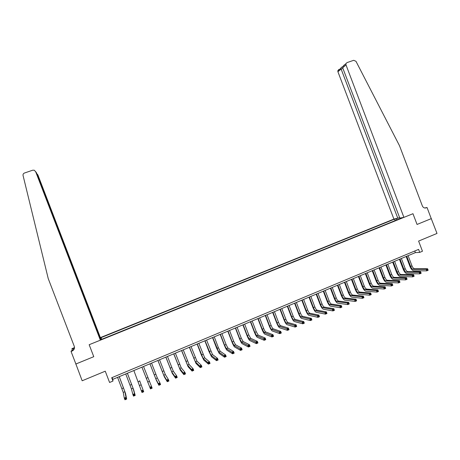 <?xml version="1.0" encoding="UTF-8"?>
<svg xmlns="http://www.w3.org/2000/svg" width="460" height="460" viewBox="0 0 460 460"><rect width="100%" height="100%" fill="white"/><g stroke="black" fill="none" stroke-linecap="round" stroke-linejoin="round"><path stroke-width="0.69" d="M399.642 217.701L393.909 219.098L100.378 337.611L37.944 175.059L36.84 173.702M75.808 363.808L82.168 380.776L105.254 371.191L109.584 382.473L112.97 381.053L112.78 379.368L415.38 252.62L419.727 252.385L422.464 251.235L418.611 241.074L437 233.439L431.25 218.615M419.727 252.385L418.588 249.395L111.699 377.735L112.97 381.053M75.745 364.055L93.765 356.684L89.165 344.712L412.971 213.71L403.914 217.373L346.023 64.975L342.683 67.764L399.792 218.086L403.914 217.373M397.089 219.828L396.192 218.833L394.594 219.109L101.068 337.651L101.7 339.302M396.192 218.833L396.761 218.609M400.924 217.89L400.315 218.523M101.234 339.491L101.079 339.123L101.085 339.555L402.011 217.839L400.349 218.12M101.079 339.123L100.372 339.411M100.378 338.341L101.068 338.06L101.068 337.651M424.706 207.989L427.035 207.506L431.256 218.644L417.053 224.451L431.365 218.598M417.053 224.451L412.971 213.71L417.053 224.451M414.759 250.993L415.38 252.62M112.09 377.574L112.78 379.368M394.594 219.109L395.157 220.61M101.068 338.06L101.528 339.371M406.749 256.231L410.63 266.432C411.384 268.197 412.217 269.169 413.137 269.347L426.184 269.33L427.581 268.738L428.156 270.261L426.765 270.854L413.695 270.808C412.315 270.537 411.062 269.083 409.935 266.438L406.151 256.484M408.095 255.668L411.97 265.863C412.723 267.628 413.563 268.6 414.483 268.772L427.581 268.738L427.737 269.37L427.173 269.612L427.409 270.221L427.967 269.98L427.737 269.37M427.409 270.221L426.765 270.854L426.184 269.33L427.173 269.612M344.344 64.849L342.648 66.757L347.035 62.594L353.705 60.306L355.977 61.312L399.493 145.699L422.366 205.965C423.217 207.702 424.499 208.322 426.219 207.839L427.035 207.506M397.871 218.414L341.13 69.057L337.916 71.737L337.801 70.817L338.899 69.425M393.909 219.098L337.916 71.737M345.909 64.026L346.023 64.975M341.447 67.269L340.929 68.201L341.13 69.057L342.941 68.436M342.648 66.757L342.683 67.764M100.211 338.692L36.535 172.925M100.372 338.629L100.378 337.611M75.883 364.004L93.765 356.684L89.165 344.712L100.372 340.181L100.372 339.118L36.558 172.954L34.368 170.252L32.729 170.194L24.466 173.023C23.345 173.506 22.873 174.334 23.057 175.496L48.237 278.605L74.261 346.305C74.836 348.416 74.112 349.991 72.093 351.043L71.058 351.463L75.883 364.004M72.45 350.376L71.932 349.025L72.139 348.456L74.48 347.875M71.058 351.463L71.277 350.853L73.088 350.123M100.372 340.181L35.581 171.477M74.468 348.001L71.932 349.025M37.461 174.328L37.944 175.059M74.376 348.467L72.093 351.043M74.491 347.375L72.985 348.479M36.047 172.184L36.558 172.954M400.016 259.055L403.903 269.278C404.656 271.049 405.484 272.027 406.387 272.211L419.186 272.32L420.589 271.716L421.17 273.246L419.767 273.844L406.945 273.677C405.588 273.395 404.346 271.929 403.219 269.278L399.429 259.296M401.367 258.486L405.248 268.709C406.002 270.48 406.835 271.452 407.738 271.636L420.589 271.716L420.733 272.36L420.17 272.602L420.405 273.211L420.963 272.97L420.733 272.36M420.405 273.211L419.767 273.844L419.186 272.32L420.17 272.602M393.248 261.889L397.141 272.136C397.9 273.913 398.716 274.896 399.608 275.091L412.148 275.316L413.563 274.718L414.144 276.247L412.735 276.851L400.166 276.563C398.831 276.264 397.601 274.787 396.474 272.13L392.673 262.131M394.605 261.32L398.498 271.567C399.251 273.338 400.073 274.321 400.965 274.511L413.563 274.718L413.695 275.362L413.132 275.603L413.367 276.218L413.931 275.977L413.695 275.362M413.367 276.218L412.735 276.851L412.148 275.316L413.132 275.603M386.446 264.736L390.35 275.011C391.109 276.793 391.92 277.782 392.788 277.984L405.082 278.334L406.496 277.731L407.083 279.266L405.662 279.87L393.352 279.456C392.041 279.151 390.827 277.662 389.7 274.999L385.888 264.971M387.809 264.166L391.713 274.436C392.466 276.213 393.283 277.202 394.157 277.403L406.496 277.731L406.623 278.38L406.053 278.622L406.289 279.237L406.858 278.996L406.623 278.38M406.289 279.237L405.662 279.87L405.082 278.334L406.053 278.622M379.609 267.599L383.531 277.897C384.284 279.686 385.089 280.68 385.94 280.893L397.975 281.365L399.401 280.755L399.981 282.296L398.561 282.906L386.503 282.371C385.221 282.049 384.014 280.554 382.887 277.88L379.063 267.829M380.983 267.024L384.893 277.322C385.652 279.105 386.457 280.1 387.314 280.307L399.401 280.755L399.516 281.416L398.947 281.658L399.176 282.273L399.751 282.032L399.516 281.416M399.176 282.273L398.561 282.906L397.975 281.365L398.947 281.658M372.744 270.474L376.671 280.801C377.424 282.589 378.223 283.596 379.057 283.814L390.833 284.412L392.265 283.803L392.851 285.344L391.42 285.953L379.621 285.292C378.367 284.958 377.171 283.452 376.044 280.772L372.215 270.698M374.118 269.899L378.045 280.22C378.798 282.009 379.598 283.009 380.437 283.228L392.265 283.803L392.368 284.464L391.799 284.711L392.029 285.327L392.604 285.085L392.368 284.464M392.029 285.327L391.42 285.953L390.833 284.412L391.799 284.711M365.844 273.366L369.782 283.716C370.536 285.51 371.323 286.522 372.14 286.747L383.651 287.471L385.089 286.862L385.681 288.408L384.244 289.018L372.709 288.236C371.479 287.885 370.3 286.367 369.167 283.682L365.326 273.585M367.224 272.786L371.162 283.13C371.916 284.924 372.703 285.936 373.526 286.16L385.089 286.862L385.187 287.529L384.612 287.776L384.847 288.397L385.422 288.15L385.187 287.529M384.847 288.397L384.244 289.018L383.651 287.471L384.612 287.776M358.909 276.27L362.854 286.643C363.613 288.443 364.389 289.466 365.194 289.702L376.435 290.553L377.884 289.932L378.471 291.485L377.027 292.1L365.757 291.186C364.556 290.829 363.388 289.3 362.261 286.609L358.403 276.483M360.295 275.689L364.245 286.057C364.998 287.856 365.78 288.874 366.585 289.11L377.884 289.932L377.971 290.611L377.39 290.858L377.625 291.479L378.206 291.232L377.971 290.611M377.625 291.479L377.027 292.1L376.435 290.553L377.39 290.858M351.94 279.191L355.896 289.587C356.655 291.393 357.42 292.422 358.208 292.663L369.184 293.647L370.639 293.026L371.231 294.578L369.777 295.199L358.777 294.158C357.598 293.785 356.442 292.244 355.315 289.541L351.452 279.398M353.337 278.605L357.293 289.001C358.047 290.806 358.817 291.83 359.605 292.071L370.639 293.026L370.714 293.704L370.133 293.957L370.369 294.578L370.95 294.331L370.714 293.704M370.369 294.578L369.777 295.199L369.184 293.647L370.133 293.957M344.937 282.124L348.904 292.548C349.663 294.36 350.422 295.389 351.187 295.642L361.893 296.752L363.354 296.131L363.946 297.689L362.486 298.316L351.756 297.143C350.606 296.752 349.468 295.205 348.335 292.497L344.465 282.325M346.34 281.537L350.307 291.956C351.06 293.767 351.825 294.797 352.596 295.05L363.354 296.131L363.423 296.821L362.836 297.068L363.078 297.695L363.659 297.442L363.423 296.821M363.078 297.695L362.486 298.316L361.893 296.752L362.836 297.068M363.659 297.442L363.946 297.689M337.899 285.073L341.878 295.521C342.631 297.338 343.384 298.379 344.137 298.638L354.568 299.88L356.034 299.253L356.632 300.817L355.16 301.444L344.707 300.138C343.58 299.736 342.453 298.178 341.326 295.464L337.439 285.263M339.308 284.481L343.286 294.923C344.04 296.74 344.799 297.781 345.552 298.04L356.034 299.253L356.092 299.949L355.505 300.196L355.741 300.823L356.333 300.575L356.092 299.949M355.741 300.823L355.16 301.444L354.568 299.88L355.505 300.196M356.333 300.575L356.632 300.817M330.826 288.035L334.817 298.511C335.57 300.328 336.317 301.375 337.048 301.651L347.202 303.019L348.674 302.392L349.272 303.957L347.8 304.589L337.623 303.151C336.519 302.737 335.409 301.168 334.276 298.442L330.384 288.219M332.241 287.442L336.231 297.907C336.99 299.73 337.732 300.777 338.468 301.047L348.674 302.392L348.726 303.094L348.134 303.341L348.375 303.974L348.962 303.721L348.726 303.094M348.375 303.974L347.8 304.589L347.202 303.019L348.134 303.341M348.962 303.721L349.272 303.957M323.719 291.013L327.721 301.513C328.474 303.335 329.21 304.393 329.923 304.675L339.796 306.176L341.28 305.543L341.878 307.113L340.394 307.751L330.498 306.182C329.429 305.75 328.325 304.169 327.198 301.438L323.294 291.191M325.145 290.415L329.141 300.909C329.9 302.737 330.636 303.79 331.349 304.066L341.28 305.543L341.32 306.251L340.722 306.504L340.964 307.136L341.556 306.883L341.32 306.251M340.964 307.136L340.394 307.751L339.796 306.176L340.722 306.504M341.556 306.883L341.878 307.113M316.578 294.003L320.591 304.531C321.344 306.36 322.069 307.424 322.765 307.711L332.356 309.35L333.845 308.717L334.449 310.293L332.954 310.925L323.34 309.223C322.299 308.781 321.212 307.188 320.079 304.451L316.164 294.176M318.009 293.405L322.017 303.922C322.776 305.756 323.501 306.814 324.202 307.102L333.845 308.717L333.874 309.43L333.276 309.683L333.517 310.316L334.115 310.063L333.874 309.43M333.517 310.316L332.954 310.925L332.356 309.35L333.276 309.683M334.115 310.063L334.449 310.293M309.396 297.01L313.421 307.562C314.18 309.396 314.893 310.466 315.572 310.764L324.875 312.541L326.376 311.903L326.974 313.484L325.479 314.122L316.147 312.282C315.129 311.822 314.059 310.224 312.926 307.475L309.005 297.177M310.839 296.407L314.858 306.952C315.612 308.792 316.33 309.856 317.015 310.155L326.376 311.903L326.387 312.622L325.789 312.88L326.031 313.513L326.629 313.254L326.387 312.622M326.031 313.513L325.479 314.122L324.875 312.541L325.789 312.88M326.629 313.254L326.974 313.484M302.185 300.035L306.222 310.609C306.975 312.449 307.683 313.524 308.338 313.835L317.354 315.75L318.86 315.106L319.464 316.693L317.958 317.337L308.919 315.353C307.93 314.881 306.872 313.272 305.739 310.511L301.806 300.19M303.629 299.425L307.665 310C308.418 311.84 309.126 312.915 309.787 313.22L318.86 315.106L318.866 315.836L318.262 316.095L318.504 316.727L319.108 316.468L318.866 315.836M318.504 316.727L317.958 317.337L317.354 315.75L318.262 316.095M319.108 316.468L319.464 316.693M294.935 303.071L298.983 313.674C299.736 315.52 300.432 316.601 301.07 316.923L309.793 318.975L311.311 318.332L311.914 319.918L310.402 320.562L301.651 318.441C300.69 317.958 299.65 316.336 298.517 313.57L294.572 303.221M296.389 302.461L300.432 313.059C301.185 314.904 301.886 315.985 302.53 316.302L311.311 318.332L311.305 319.062L310.695 319.32L310.943 319.959L311.546 319.7L311.305 319.062M310.943 319.959L310.402 320.562L309.793 318.975L310.695 319.32M311.546 319.7L311.914 319.918M287.649 306.118L291.703 316.75C292.462 318.602 293.146 319.694 293.767 320.022L302.197 322.218L303.721 321.569L304.324 323.156L302.801 323.805L294.348 321.546C293.417 321.051 292.387 319.412 291.26 316.641L287.299 306.268M289.11 305.509L293.164 316.135C293.917 317.986 294.607 319.073 295.234 319.401L303.721 321.569L303.703 322.305L303.094 322.569L303.335 323.202L303.945 322.943L303.703 322.305M303.335 323.202L302.801 323.805L302.197 322.218L303.094 322.569M303.945 322.943L304.324 323.156M280.324 309.189L284.395 319.844C285.148 321.701 285.827 322.799 286.43 323.138L294.555 325.473L296.085 324.823L296.694 326.416L295.165 327.072L287.011 324.668C286.108 324.156 285.091 322.506 283.964 319.729L279.996 309.327M281.796 308.574L285.861 319.223C286.614 321.08 287.293 322.178 287.897 322.512L296.085 324.823L296.062 325.565L295.447 325.829L295.694 326.468L296.303 326.209L296.062 325.565M295.694 326.468L295.165 327.072L294.555 325.473L295.447 325.829M296.303 326.209L296.694 326.416M272.964 312.271L277.046 322.954C277.8 324.817 278.467 325.921 279.047 326.272L286.879 328.75L288.414 328.095L289.024 329.693L287.488 330.349L279.634 327.802C278.76 327.273 277.76 325.617 276.632 322.828L272.654 312.403M274.442 311.656L278.518 322.328C279.272 324.191 279.945 325.295 280.531 325.645L288.414 328.095L288.38 328.848L287.764 329.107L288.006 329.751L288.621 329.486L288.38 328.848M288.006 329.751L287.488 330.349L286.879 328.75L287.764 329.107M288.621 329.486L289.024 329.693M265.57 315.37L269.658 326.077C270.417 327.945 271.072 329.061 271.636 329.417L279.157 332.045L280.703 331.384L281.319 332.988L279.772 333.649L272.222 330.953C271.377 330.412 270.394 328.745 269.261 325.945L265.27 315.497M267.053 314.749L271.141 325.45C271.894 327.319 272.556 328.434 273.119 328.785L280.703 331.384L280.657 332.143L280.036 332.407L280.278 333.051L280.899 332.787L280.657 332.143M280.278 333.051L279.772 333.649L279.157 332.045L280.036 332.407M280.899 332.787L281.319 332.988M258.135 318.481L262.234 329.216L264.184 332.58L271.394 335.351L272.952 334.69L273.568 336.3L272.01 336.961L264.77 334.121C263.959 333.563 262.988 331.884 261.855 329.078L257.853 318.602M259.624 317.86L263.724 328.589C264.483 330.464 265.132 331.585 265.679 331.947L272.952 334.69L272.889 335.455L272.268 335.719L272.515 336.363L273.136 336.099L272.889 335.455M272.515 336.363L272.01 336.961L271.394 335.351L272.268 335.719M273.136 336.099L273.568 336.3M250.665 321.615L254.777 332.373L256.691 335.76L263.591 338.681L265.155 338.014L265.771 339.624L264.207 340.296L257.284 337.306C256.496 336.731 255.541 335.041 254.414 332.229L250.401 321.724M252.16 320.988L256.272 331.74L258.192 335.127L265.155 338.014L265.086 338.79L264.46 339.054L264.707 339.698L265.334 339.434L265.086 338.79M264.707 339.698L264.207 340.296L263.591 338.681L264.46 339.054M265.334 339.434L265.771 339.624M243.156 324.76L247.279 335.547L249.165 338.957L255.748 342.027L257.324 341.354L257.939 342.97L256.37 343.643L249.757 340.509C249.004 339.917 248.061 338.215 246.928 335.392L242.903 324.863M244.657 324.127L248.779 334.914L250.671 338.318L257.324 341.354L257.238 342.136L256.611 342.407L256.858 343.051L257.485 342.786L257.238 342.136M256.858 343.051L256.37 343.643L255.748 342.027L256.611 342.407M257.485 342.786L257.939 342.97M235.606 327.922L239.74 338.738L241.598 342.171L247.865 345.391L249.446 344.718L250.062 346.334L248.48 347.012L242.19 343.723C241.465 343.12 240.54 341.4 239.413 338.572L235.376 328.02M237.118 327.29L241.253 338.1L243.11 341.527L249.446 344.718L249.349 345.506L248.716 345.776L248.963 346.42L249.596 346.15L249.349 345.506M248.963 346.42L248.48 347.012L247.865 345.391L248.716 345.776M249.596 346.15L250.062 346.334M228.022 331.096L232.168 341.941L233.99 345.402L239.936 348.772L241.523 348.093L242.144 349.721L240.557 350.399L234.583 346.955C233.893 346.34 232.984 344.609 231.851 341.768L227.803 331.188M229.54 330.464L233.686 341.297L235.514 344.753L241.523 348.093L241.419 348.887L240.781 349.157L241.028 349.813L241.667 349.537L241.419 348.887M241.028 349.813L240.557 350.399L239.936 348.772L240.781 349.157M241.667 349.537L242.144 349.721M220.392 334.293L224.555 345.161L226.343 348.645L231.966 352.17L233.559 351.492L234.186 353.119L232.587 353.803L226.941 350.204C226.28 349.571 225.388 347.829 224.256 344.983L220.196 334.374M221.921 333.655L226.078 344.517L227.873 347.996L233.559 351.492L233.444 352.291L232.806 352.567L233.053 353.217L233.691 352.947L233.444 352.291M233.053 353.217L232.587 353.803L231.966 352.17L232.806 352.567M233.691 352.947L234.186 353.119M212.727 337.502L218.655 351.911L223.951 355.591L225.555 354.907L226.182 356.54L224.578 357.224L219.259 353.475L216.62 348.214L212.549 337.577M214.262 336.858L218.431 347.754L220.196 351.256L225.555 354.907L225.429 355.712L224.785 355.988L225.032 356.644L225.676 356.368L225.429 355.712M225.032 356.644L224.578 357.224L223.951 355.591L224.785 355.988M225.676 356.368L226.182 356.54M205.022 340.733L210.933 355.189L215.895 359.024L217.505 358.34L218.132 359.973L216.522 360.663L211.531 356.759L208.943 351.457L204.867 340.797M206.569 340.084L212.48 354.534L217.505 358.34L217.367 359.151L216.717 359.427L216.97 360.088L217.614 359.812L217.367 359.151M216.97 360.088L216.522 360.663L215.895 359.024L216.717 359.427M217.614 359.812L218.132 359.973M197.282 343.976L203.17 358.484L207.793 362.48L209.415 361.79L210.042 363.429L208.42 364.124L203.768 360.059L201.233 354.723L197.139 344.034M198.835 343.327L204.723 357.822L209.415 361.79L209.26 362.612L208.61 362.888L208.863 363.549L209.513 363.268L209.26 362.612M208.863 363.549L208.42 364.124L207.793 362.48L208.61 362.888M209.513 363.268L210.042 363.429M189.497 347.237L195.362 361.801L199.646 365.959L201.279 365.257L201.911 366.907L200.278 367.603L195.966 363.377L189.37 347.288M191.055 346.581L196.926 361.134L201.279 365.257L201.112 366.091L200.456 366.367L200.709 367.028L201.365 366.747L201.112 366.091M200.709 367.028L200.278 367.603L199.646 365.959L200.456 366.367M201.365 366.747L201.911 366.907M181.671 350.514L187.519 365.131L191.458 369.449L193.096 368.747L193.729 370.398L192.09 371.099L188.123 366.712L181.568 350.554M183.241 349.859L189.089 364.464L193.096 368.747L192.918 369.587L192.263 369.869L192.516 370.53L193.171 370.248L192.918 369.587M192.516 370.53L192.09 371.099L191.458 369.449L192.263 369.869M193.171 370.248L193.729 370.398M173.805 353.809L179.63 368.477L183.224 372.962L184.874 372.255L185.506 373.911L183.856 374.618L180.239 370.064L173.719 353.843M175.381 353.148L181.211 367.804L184.874 372.255L184.678 373.1L184.023 373.382L184.276 374.049L184.937 373.767L184.678 373.1M184.276 374.049L183.856 374.618L183.224 372.962L184.023 373.382M184.937 373.767L185.506 373.911M165.899 357.121L171.701 371.847L174.944 376.493L176.605 375.785L177.238 377.441L175.582 378.154L172.31 373.434L165.836 357.15M167.486 356.454L173.288 371.168L176.605 375.785L176.398 376.636L175.731 376.918L175.99 377.585L176.651 377.303L176.398 376.636M175.99 377.585L175.582 378.154L174.944 376.493L175.731 376.918M176.651 377.303L177.238 377.441M157.952 360.45L163.731 375.228L166.618 380.041L168.291 379.333L168.923 380.995L167.256 381.708L164.341 376.82L157.906 360.467M159.545 359.783L165.33 374.549L168.291 379.333L168.067 380.19L167.4 380.478L167.658 381.144L168.326 380.857L168.067 380.19M167.658 381.144L167.256 381.708L166.618 380.041L167.4 380.478M168.326 380.857L168.923 380.995M149.96 363.797L155.721 378.632L158.251 383.611L159.925 382.898L160.569 384.566L158.89 385.284L156.331 380.224L149.937 363.808M151.564 363.124L157.326 377.947L159.925 382.898L159.695 383.766L159.022 384.054L159.281 384.721L159.953 384.433L159.695 383.766M159.281 384.721L158.89 385.284L158.251 383.611L159.022 384.054M159.953 384.433L160.569 384.566M141.933 367.16L149.833 387.205L151.518 386.486L152.162 388.159L150.472 388.878L141.921 367.16M143.543 366.488L151.518 386.486L151.277 387.36L150.598 387.648L150.857 388.32L151.53 388.027L151.277 387.36M150.857 388.32L150.472 388.878L149.833 387.205L150.598 387.648M151.53 388.027L152.162 388.159M139.667 380.765L143.71 391.77L139.667 380.765M133.86 370.541L141.369 390.816L143.066 390.091L142.807 390.971L142.129 391.264L142.387 391.937L143.066 391.644L142.807 390.971M143.066 391.644L143.71 391.77L142.013 392.495L141.369 390.816L142.129 391.264M142.013 392.495L142.387 391.937M125.741 373.94L131.428 388.941L132.859 394.444L134.561 393.714L135.211 395.399L133.676 389.856L127.397 373.25M127.368 373.261L133.061 388.251L134.561 393.714L134.291 394.605L133.607 394.898L133.866 395.571L134.55 395.284L134.291 394.605M134.55 395.284L135.211 395.399L133.504 396.129L132.859 394.444L133.607 394.898M133.504 396.129L133.866 395.571M117.582 377.361L123.245 392.414L124.298 398.096L126.017 397.359L126.661 399.05L125.505 393.334L119.266 376.654M119.215 376.677L124.884 391.719L126.017 397.359L125.729 398.262L125.039 398.555L125.304 399.228L125.988 398.935L125.729 398.262M125.988 398.935L126.661 399.05L124.947 399.78L124.298 398.096L125.039 398.555M124.947 399.78L125.304 399.228M411.97 265.863L410.63 266.432M414.483 268.772L413.137 269.347M425.178 208.035L426.219 207.839M405.248 268.709L403.903 269.278M407.738 271.636L406.387 272.211M398.498 271.567L397.141 272.136M400.965 274.511L399.608 275.091M391.713 274.436L390.35 275.011M394.157 277.403L392.788 277.984M384.893 277.322L383.531 277.897M387.314 280.307L385.94 280.893M378.045 280.22L376.671 280.801M380.437 283.228L379.057 283.814M371.162 283.13L369.782 283.716M373.526 286.16L372.14 286.747M364.245 286.057L362.854 286.643M366.585 289.11L365.194 289.702M357.293 289.001L355.896 289.587M359.605 292.071L358.208 292.663M350.307 291.956L348.904 292.548M352.596 295.05L351.187 295.642M343.286 294.923L341.878 295.521M345.552 298.04L344.137 298.638M336.231 297.907L334.817 298.511M338.468 301.047L337.048 301.651M329.141 300.909L327.721 301.513M331.349 304.066L329.923 304.675M322.017 303.922L320.591 304.531M324.202 307.102L322.765 307.711M314.858 306.952L313.421 307.562M317.015 310.155L315.572 310.764M307.665 310L306.222 310.609M309.787 313.22L308.338 313.835M300.432 313.059L298.983 313.674M302.53 316.302L301.07 316.923M293.164 316.135L291.703 316.75M295.234 319.401L293.767 320.022M285.861 319.223L284.395 319.844M287.897 322.512L286.43 323.138M278.518 322.328L277.046 322.954M280.531 325.645L279.047 326.272M271.141 325.45L269.658 326.077M273.119 328.785L271.636 329.417M263.724 328.589L262.234 329.216M265.679 331.947L264.184 332.58M256.272 331.74L254.777 332.373M258.192 335.127L256.691 335.76M248.779 334.914L247.279 335.547M250.671 338.318L249.165 338.957M241.253 338.1L239.74 338.738M243.11 341.527L241.598 342.171M233.686 341.297L232.168 341.941M235.514 344.753L233.99 345.402M226.078 344.517L224.555 345.161M227.873 347.996L226.343 348.645M218.431 347.754L216.901 348.404M220.196 351.256L218.655 351.911M210.749 351.003L209.208 351.659M212.48 354.534L210.933 355.189M203.027 354.275L201.474 354.93M204.723 357.822L203.17 358.484M195.258 357.558L193.7 358.219M196.926 361.134L195.362 361.801M187.456 360.858L185.892 361.52M189.089 364.464L187.519 365.131M179.613 364.182L178.037 364.843M181.211 367.804L179.63 368.477M171.724 367.517L170.142 368.184M173.288 371.168L171.701 371.847M163.794 370.869L162.208 371.542M165.33 374.549L163.731 375.228M155.831 374.244L154.232 374.917M157.326 377.947L155.721 378.632M147.815 377.631L146.211 378.31M149.281 381.363L147.666 382.047M139.765 381.041L138.149 381.719M141.191 384.796L139.57 385.486M131.669 384.462L130.042 385.152M133.061 388.251L131.428 388.941M123.533 387.906L121.9 388.596M124.884 391.719L123.245 392.414M337.801 70.817L340.929 68.201M342.625 66.867L341.193 67.355"/></g></svg>
